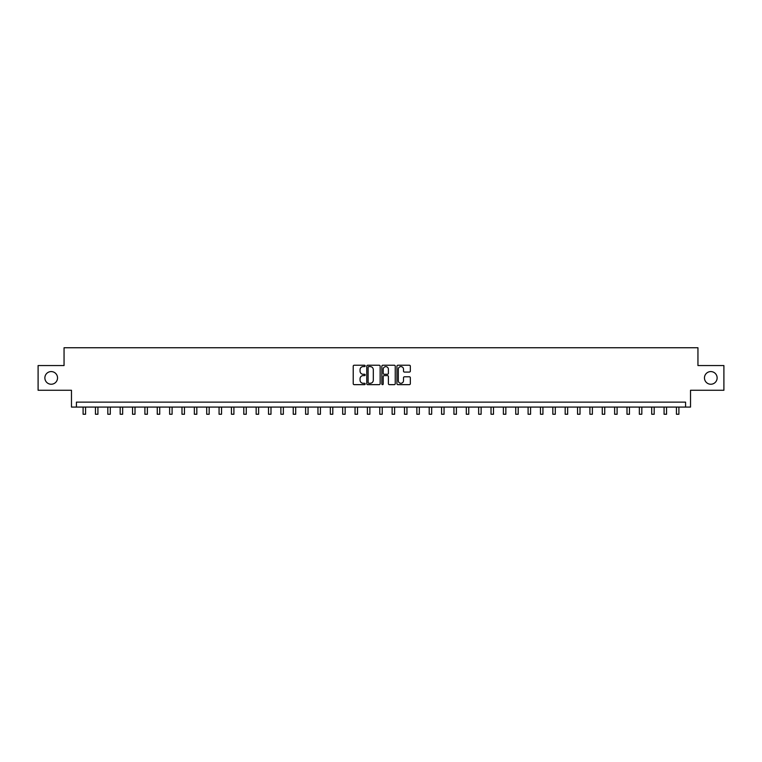<?xml version="1.0" encoding="UTF-8"?>
<svg xmlns="http://www.w3.org/2000/svg" width="762" height="762" viewBox="0 0 762 762"><rect width="100%" height="100%" fill="white"/><g stroke="black" fill="none" stroke-linecap="round" stroke-linejoin="round"><path stroke-width="1.14" d="M365.179 365.912A0.676 0.676 0 0 0 364.503 365.236L354.187 365.236A0.972 0.972 0 0 0 353.216 366.208L353.216 383.677A0.972 0.972 0 0 0 354.187 384.648L364.503 384.648A0.676 0.676 0 0 0 365.179 383.972A0.676 0.676 0 0 0 364.503 383.286L363.16 383.286A3.105 3.105 0 0 1 360.055 380.181L360.055 378.733A3.105 3.105 0 0 1 363.16 375.618L364.503 375.618A0.676 0.676 0 0 0 365.179 374.942A0.676 0.676 0 0 0 364.503 374.266L363.16 374.266A3.105 3.105 0 0 1 360.055 371.161L360.055 369.703A3.105 3.105 0 0 1 363.16 366.598L364.503 366.598A0.676 0.676 0 0 0 365.179 365.912M704.469 377.914A6.325 6.325 0 0 0 710.794 384.238A6.325 6.325 0 0 0 717.128 377.914A6.325 6.325 0 0 0 710.794 371.58A6.325 6.325 0 0 0 704.469 377.914M44.872 377.914A6.325 6.325 0 0 0 51.206 384.238A6.325 6.325 0 0 0 57.531 377.914A6.325 6.325 0 0 0 51.206 371.58A6.325 6.325 0 0 0 44.872 377.914M409.365 372.075A0.972 0.972 0 0 0 410.337 371.113L410.337 366.208A0.972 0.972 0 0 0 409.365 365.236L397.916 365.236A0.972 0.972 0 0 0 396.945 366.208L396.945 383.677A0.972 0.972 0 0 0 397.916 384.648L409.365 384.648A0.972 0.972 0 0 0 410.337 383.677L410.337 377.762A0.972 0.972 0 0 0 409.365 376.79L404.47 376.79A0.972 0.972 0 0 0 403.498 377.762L403.498 380.695A2.6 2.6 0 0 1 400.898 383.286A2.6 2.6 0 0 1 398.307 380.695L398.307 369.189A2.6 2.6 0 0 1 400.898 366.598A2.6 2.6 0 0 1 403.498 369.189L403.498 371.113A0.972 0.972 0 0 0 404.47 372.075L409.365 372.075M685.581 407.079L690.524 407.079L690.524 390.268L723.9 390.268L723.9 365.55L697.944 365.55L697.944 347.748L64.056 347.748L64.056 365.55L38.1 365.55L38.1 390.268L71.476 390.268L71.476 407.079L685.581 407.079L685.581 402.136L76.419 402.136L76.419 407.079M380.152 366.208A0.972 0.972 0 0 0 379.181 365.236L367.722 365.236A0.972 0.972 0 0 0 366.76 366.208L366.76 383.677A0.972 0.972 0 0 0 367.722 384.648L379.181 384.648A0.972 0.972 0 0 0 380.152 383.677L380.152 366.208M382.819 365.236L394.278 365.236A0.972 0.972 0 0 1 395.24 366.208L395.24 383.677A0.972 0.972 0 0 1 394.278 384.648L389.372 384.648A0.972 0.972 0 0 1 388.401 383.677L388.401 376.59A0.972 0.972 0 0 0 387.429 375.618L384.181 375.618A0.972 0.972 0 0 0 383.21 376.59L383.21 383.972A0.676 0.676 0 0 1 382.534 384.648A0.676 0.676 0 0 1 381.848 383.972L381.848 366.208A0.972 0.972 0 0 1 382.819 365.236M368.798 366.598A0.676 0.676 0 0 0 368.113 367.274L368.113 382.61A0.676 0.676 0 0 0 368.798 383.286L370.199 383.286A3.105 3.105 0 0 0 373.304 380.181L373.304 369.703A3.105 3.105 0 0 0 370.199 366.598L368.798 366.598M388.401 369.237A2.6 2.6 0 0 0 385.801 366.646A2.6 2.6 0 0 0 383.21 369.237L383.21 373.294A0.972 0.972 0 0 0 384.181 374.266L387.429 374.266A0.972 0.972 0 0 0 388.401 373.294L388.401 369.237M83.096 407.079L83.096 414.252L85.563 414.252L85.563 407.079M95.46 407.079L95.46 414.252L97.927 414.252L97.927 407.079M107.813 407.079L107.813 414.252L110.29 414.252L110.29 407.079M120.177 407.079L120.177 414.252L122.653 414.252L122.653 407.079M132.54 407.079L132.54 414.252L135.007 414.252L135.007 407.079M144.904 407.079L144.904 414.252L147.371 414.252L147.371 407.079M157.258 407.079L157.258 414.252L159.734 414.252L159.734 407.079M169.621 407.079L169.621 414.252L172.098 414.252L172.098 407.079M181.985 407.079L181.985 414.252L184.461 414.252L184.461 407.079M194.348 407.079L194.348 414.252L196.815 414.252L196.815 407.079M206.712 407.079L206.712 414.252L209.179 414.252L209.179 407.079M219.065 407.079L219.065 414.252L221.542 414.252L221.542 407.079M231.429 407.079L231.429 414.252L233.905 414.252L233.905 407.079M243.792 407.079L243.792 414.252L246.259 414.252L246.259 407.079M256.156 407.079L256.156 414.252L258.623 414.252L258.623 407.079M268.51 407.079L268.51 414.252L270.986 414.252L270.986 407.079M280.873 407.079L280.873 414.252L283.35 414.252L283.35 407.079M293.237 407.079L293.237 414.252L295.704 414.252L295.704 407.079M305.6 407.079L305.6 414.252L308.067 414.252L308.067 407.079M317.954 407.079L317.954 414.252L320.431 414.252L320.431 407.079M330.317 407.079L330.317 414.252L332.794 414.252L332.794 407.079M342.681 407.079L342.681 414.252L345.148 414.252L345.148 407.079M355.044 407.079L355.044 414.252L357.511 414.252L357.511 407.079M367.398 407.079L367.398 414.252L369.875 414.252L369.875 407.079M379.762 407.079L379.762 414.252L382.238 414.252L382.238 407.079M392.125 407.079L392.125 414.252L394.602 414.252L394.602 407.079M404.489 407.079L404.489 414.252L406.956 414.252L406.956 407.079M416.852 407.079L416.852 414.252L419.319 414.252L419.319 407.079M429.206 407.079L429.206 414.252L431.683 414.252L431.683 407.079M441.569 407.079L441.569 414.252L444.046 414.252L444.046 407.079M453.933 407.079L453.933 414.252L456.4 414.252L456.4 407.079M466.296 407.079L466.296 414.252L468.763 414.252L468.763 407.079M478.65 407.079L478.65 414.252L481.127 414.252L481.127 407.079M491.014 407.079L491.014 414.252L493.49 414.252L493.49 407.079M503.377 407.079L503.377 414.252L505.844 414.252L505.844 407.079M515.741 407.079L515.741 414.252L518.208 414.252L518.208 407.079M528.095 407.079L528.095 414.252L530.571 414.252L530.571 407.079M540.458 407.079L540.458 414.252L542.935 414.252L542.935 407.079M552.821 407.079L552.821 414.252L555.288 414.252L555.288 407.079M565.185 407.079L565.185 414.252L567.652 414.252L567.652 407.079M577.539 407.079L577.539 414.252L580.015 414.252L580.015 407.079M589.902 407.079L589.902 414.252L592.379 414.252L592.379 407.079M602.266 407.079L602.266 414.252L604.742 414.252L604.742 407.079M614.629 407.079L614.629 414.252L617.096 414.252L617.096 407.079M626.993 407.079L626.993 414.252L629.46 414.252L629.46 407.079M639.347 407.079L639.347 414.252L641.823 414.252L641.823 407.079M651.71 407.079L651.71 414.252L654.187 414.252L654.187 407.079M664.073 407.079L664.073 414.252L666.54 414.252L666.54 407.079M676.437 407.079L676.437 414.252L678.904 414.252L678.904 407.079M83.096 414.252L85.563 414.252M95.46 414.252L97.927 414.252M107.813 414.252L110.29 414.252M120.177 414.252L122.653 414.252M132.54 414.252L135.007 414.252M144.904 414.252L147.371 414.252M157.258 414.252L159.734 414.252M169.621 414.252L172.098 414.252M181.985 414.252L184.461 414.252M194.348 414.252L196.815 414.252M206.712 414.252L209.179 414.252M219.065 414.252L221.542 414.252M231.429 414.252L233.905 414.252M243.792 414.252L246.259 414.252M256.156 414.252L258.623 414.252M268.51 414.252L270.986 414.252M280.873 414.252L283.35 414.252M293.237 414.252L295.704 414.252M305.6 414.252L308.067 414.252M317.954 414.252L320.431 414.252M330.317 414.252L332.794 414.252M342.681 414.252L345.148 414.252M355.044 414.252L357.511 414.252M367.398 414.252L369.875 414.252M379.762 414.252L382.238 414.252M392.125 414.252L394.602 414.252M404.489 414.252L406.956 414.252M416.852 414.252L419.319 414.252M429.206 414.252L431.683 414.252M441.569 414.252L444.046 414.252M453.933 414.252L456.4 414.252M466.296 414.252L468.763 414.252M478.65 414.252L481.127 414.252M491.014 414.252L493.49 414.252M503.377 414.252L505.844 414.252M515.741 414.252L518.208 414.252M528.095 414.252L530.571 414.252M540.458 414.252L542.935 414.252M552.821 414.252L555.288 414.252M565.185 414.252L567.652 414.252M577.539 414.252L580.015 414.252M589.902 414.252L592.379 414.252M602.266 414.252L604.742 414.252M614.629 414.252L617.096 414.252M626.993 414.252L629.46 414.252M639.347 414.252L641.823 414.252M651.71 414.252L654.187 414.252M664.073 414.252L666.54 414.252M676.437 414.252L678.904 414.252"/></g></svg>
